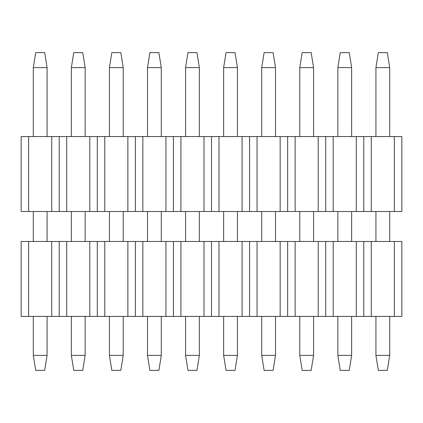 <?xml version="1.0" encoding="UTF-8"?>
<svg xmlns="http://www.w3.org/2000/svg" width="423" height="423" viewBox="0 0 423 423"><rect width="100%" height="100%" fill="white"/><g stroke="black" fill="none" stroke-linecap="round" stroke-linejoin="round"><path stroke-width="0.63" d="M21.15 211.5L21.15 136.56L401.85 136.56L401.85 211.5L21.15 211.5M363.78 136.56L363.78 211.5M371.272 211.5L371.272 136.56M394.358 211.5L394.358 136.56M356.288 136.56L356.288 211.5M333.202 136.56L333.202 211.5M325.71 136.56L325.71 211.5M318.218 136.56L318.218 211.5M295.132 136.56L295.132 211.5M287.64 136.56L287.64 211.5M280.148 136.56L280.148 211.5M257.062 136.56L257.062 211.5M249.57 136.56L249.57 211.5M242.078 136.56L242.078 211.5M218.992 136.56L218.992 211.5M211.5 136.56L211.5 211.5M204.008 136.56L204.008 211.5M180.922 136.56L180.922 211.5M173.43 136.56L173.43 211.5M165.938 136.56L165.938 211.5M142.852 136.56L142.852 211.5M135.36 136.56L135.36 211.5M127.868 136.56L127.868 211.5M104.782 136.56L104.782 211.5M97.29 136.56L97.29 211.5M89.798 136.56L89.798 211.5M66.712 136.56L66.712 211.5M59.22 136.56L59.22 211.5M51.728 136.56L51.728 211.5M28.642 136.56L28.642 211.5M389.71 316.42L389.71 355.389L387.309 370.374L378.321 370.374L375.92 355.389L375.92 316.42M375.92 136.56L375.92 67.611L378.321 52.626L387.309 52.626L389.71 67.611L389.71 136.56M389.71 211.5L389.71 241.475M389.71 355.389L375.92 355.389M375.92 241.475L375.92 211.5M375.92 67.611L389.71 67.611M351.64 316.42L351.64 355.389L349.239 370.374L340.251 370.374L337.85 355.389L337.85 316.42M337.85 136.56L337.85 67.611L340.251 52.626L349.239 52.626L351.64 67.611L351.64 136.56M351.64 211.5L351.64 241.475M351.64 355.389L337.85 355.389M337.85 241.475L337.85 211.5M337.85 67.611L351.64 67.611M313.57 316.42L313.57 355.389L311.169 370.374L302.181 370.374L299.78 355.389L299.78 316.42M299.78 136.56L299.78 67.611L302.181 52.626L311.169 52.626L313.57 67.611L313.57 136.56M313.57 211.5L313.57 241.475M313.57 355.389L299.78 355.389M299.78 241.475L299.78 211.5M299.78 67.611L313.57 67.611M275.5 316.42L275.5 355.389L273.099 370.374L264.111 370.374L261.71 355.389L261.71 316.42M261.71 136.56L261.71 67.611L264.111 52.626L273.099 52.626L275.5 67.611L275.5 136.56M275.5 211.5L275.5 241.475M275.5 355.389L261.71 355.389M261.71 241.475L261.71 211.5M261.71 67.611L275.5 67.611M237.43 316.42L237.43 355.389L235.029 370.374L226.041 370.374L223.64 355.389L223.64 316.42M223.64 136.56L223.64 67.611L226.041 52.626L235.029 52.626L237.43 67.611L237.43 136.56M237.43 211.5L237.43 241.475M237.43 355.389L223.64 355.389M223.64 241.475L223.64 211.5M223.64 67.611L237.43 67.611M199.36 316.42L199.36 355.389L196.959 370.374L187.971 370.374L185.57 355.389L185.57 316.42M185.57 136.56L185.57 67.611L187.971 52.626L196.959 52.626L199.36 67.611L199.36 136.56M199.36 211.5L199.36 241.475M199.36 355.389L185.57 355.389M185.57 241.475L185.57 211.5M185.57 67.611L199.36 67.611M161.29 316.42L161.29 355.389L158.889 370.374L149.901 370.374L147.5 355.389L147.5 316.42M147.5 136.56L147.5 67.611L149.901 52.626L158.889 52.626L161.29 67.611L161.29 136.56M161.29 211.5L161.29 241.475M161.29 355.389L147.5 355.389M147.5 241.475L147.5 211.5M147.5 67.611L161.29 67.611M123.22 316.42L123.22 355.389L120.819 370.374L111.831 370.374L109.43 355.389L109.43 316.42M109.43 136.56L109.43 67.611L111.831 52.626L120.819 52.626L123.22 67.611L123.22 136.56M123.22 211.5L123.22 241.475M123.22 355.389L109.43 355.389M109.43 241.475L109.43 211.5M109.43 67.611L123.22 67.611M85.15 316.42L85.15 355.389L82.749 370.374L73.761 370.374L71.36 355.389L71.36 316.42M71.36 136.56L71.36 67.611L73.761 52.626L82.749 52.626L85.15 67.611L85.15 136.56M85.15 211.5L85.15 241.475M85.15 355.389L71.36 355.389M71.36 241.475L71.36 211.5M71.36 67.611L85.15 67.611M47.08 316.42L47.08 355.389L44.679 370.374L35.691 370.374L33.29 355.389L33.29 316.42M33.29 136.56L33.29 67.611L35.691 52.626L44.679 52.626L47.08 67.611L47.08 136.56M47.08 211.5L47.08 241.475M47.08 355.389L33.29 355.389M33.29 241.475L33.29 211.5M33.29 67.611L47.08 67.611M21.15 316.42L21.15 241.475L401.85 241.475L401.85 316.42L21.15 316.42M363.78 241.475L363.78 316.42M371.272 316.42L371.272 241.475M394.358 316.42L394.358 241.475M356.288 241.475L356.288 316.42M333.202 241.475L333.202 316.42M325.71 241.475L325.71 316.42M318.218 241.475L318.218 316.42M295.132 241.475L295.132 316.42M287.64 241.475L287.64 316.42M280.148 241.475L280.148 316.42M257.062 241.475L257.062 316.42M249.57 241.475L249.57 316.42M242.078 241.475L242.078 316.42M218.992 241.475L218.992 316.42M211.5 241.475L211.5 316.42M204.008 241.475L204.008 316.42M180.922 241.475L180.922 316.42M173.43 241.475L173.43 316.42M165.938 241.475L165.938 316.42M142.852 241.475L142.852 316.42M135.36 241.475L135.36 316.42M127.868 241.475L127.868 316.42M104.782 241.475L104.782 316.42M97.29 241.475L97.29 316.42M89.798 241.475L89.798 316.42M66.712 241.475L66.712 316.42M59.22 241.475L59.22 316.42M51.728 241.475L51.728 316.42M28.642 241.475L28.642 316.42"/></g></svg>
